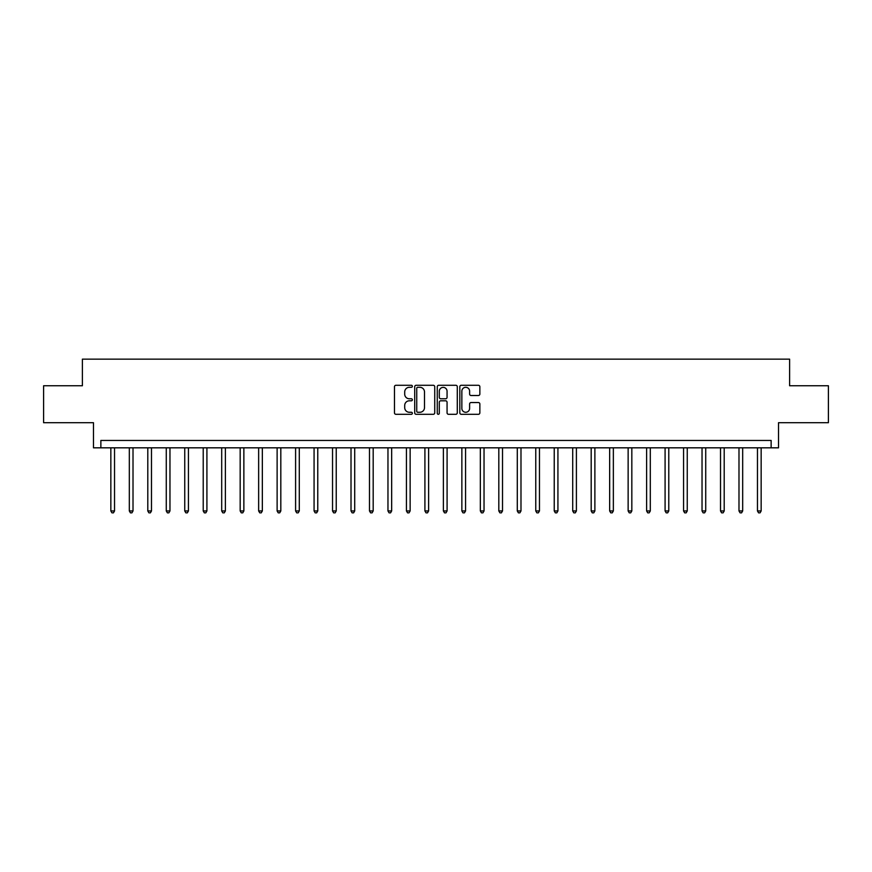 <?xml version="1.0" encoding="UTF-8"?>
<svg xmlns="http://www.w3.org/2000/svg" width="872" height="872" viewBox="0 0 872 872"><rect width="100%" height="100%" fill="white"/><g stroke="black" fill="none" stroke-linecap="round" stroke-linejoin="round"><path stroke-width="1.31" d="M412.358 386.296A1.014 1.014 0 0 0 411.333 385.282L395.921 385.282A1.45 1.45 0 0 0 394.471 386.732L394.471 412.848A1.45 1.45 0 0 0 395.921 414.298L411.333 414.298A1.014 1.014 0 0 0 412.358 413.284A1.014 1.014 0 0 0 411.333 412.271L409.339 412.271A4.643 4.643 0 0 1 404.706 407.627L404.706 405.447A4.643 4.643 0 0 1 409.339 400.804L411.333 400.804A1.014 1.014 0 0 0 412.358 399.79A1.014 1.014 0 0 0 411.333 398.777L409.339 398.777A4.643 4.643 0 0 1 404.706 394.133L404.706 391.953A4.643 4.643 0 0 1 409.339 387.31L411.333 387.31A1.014 1.014 0 0 0 412.358 386.296M478.401 395.507A1.45 1.45 0 0 0 479.851 394.057L479.851 386.732A1.45 1.45 0 0 0 478.401 385.282L461.277 385.282A1.45 1.45 0 0 0 459.827 386.732L459.827 412.848A1.45 1.45 0 0 0 461.277 414.298L478.401 414.298A1.45 1.45 0 0 0 479.851 412.848L479.851 403.998A1.45 1.45 0 0 0 478.401 402.548L471.076 402.548A1.45 1.45 0 0 0 469.616 403.998L469.616 408.39A3.88 3.88 0 0 1 465.735 412.271A3.88 3.88 0 0 1 461.855 408.39L461.855 391.19A3.88 3.88 0 0 1 465.735 387.31A3.88 3.88 0 0 1 469.616 391.19L469.616 394.057A1.45 1.45 0 0 0 471.076 395.507L478.401 395.507M771.131 447.827L778.522 447.827L778.522 422.702L828.4 422.702L828.4 385.751L789.607 385.751L789.607 359.144L82.393 359.144L82.393 385.751L43.6 385.751L43.6 422.702L93.478 422.702L93.478 447.827L771.131 447.827L771.131 440.436L100.869 440.436L100.869 447.827M434.736 386.732A1.45 1.45 0 0 0 433.275 385.282L416.162 385.282A1.45 1.45 0 0 0 414.712 386.732L414.712 412.848A1.45 1.45 0 0 0 416.162 414.298L433.275 414.298A1.45 1.45 0 0 0 434.736 412.848L434.736 386.732M438.725 385.282L455.838 385.282A1.45 1.45 0 0 1 457.288 386.732L457.288 412.848A1.45 1.45 0 0 1 455.838 414.298L448.513 414.298A1.45 1.45 0 0 1 447.064 412.848L447.064 402.254A1.45 1.45 0 0 0 445.614 400.804L440.752 400.804A1.45 1.45 0 0 0 439.303 402.254L439.303 413.284A1.014 1.014 0 0 1 438.289 414.298A1.014 1.014 0 0 1 437.264 413.284L437.264 386.732A1.45 1.45 0 0 1 438.725 385.282M417.753 387.31A1.014 1.014 0 0 0 416.74 388.334L416.74 411.246A1.014 1.014 0 0 0 417.753 412.271L419.857 412.271A4.643 4.643 0 0 0 424.501 407.627L424.501 391.953A4.643 4.643 0 0 0 419.857 387.31L417.753 387.31M447.064 391.266A3.88 3.88 0 0 0 443.183 387.386A3.88 3.88 0 0 0 439.303 391.266L439.303 397.327A1.45 1.45 0 0 0 440.752 398.777L445.614 398.777A1.45 1.45 0 0 0 447.064 397.327L447.064 391.266M110.842 447.827L110.842 510.938L114.537 510.938L114.537 447.827M114.537 510.938L113.436 512.856L111.954 512.856L110.842 510.938M129.318 447.827L129.318 510.938L133.013 510.938L133.013 447.827M133.013 510.938L131.912 512.856L130.429 512.856L129.318 510.938M147.793 447.827L147.793 510.938L151.488 510.938L151.488 447.827M151.488 510.938L150.387 512.856L148.905 512.856L147.793 510.938M166.269 447.827L166.269 510.938L169.964 510.938L169.964 447.827M169.964 510.938L168.863 512.856L167.38 512.856L166.269 510.938M184.744 447.827L184.744 510.938L188.439 510.938L188.439 447.827M188.439 510.938L187.327 512.856L185.856 512.856L184.744 510.938M203.22 447.827L203.22 510.938L206.915 510.938L206.915 447.827M206.915 510.938L205.803 512.856L204.331 512.856L203.22 510.938M221.695 447.827L221.695 510.938L225.39 510.938L225.39 447.827M225.39 510.938L224.278 512.856L222.807 512.856L221.695 510.938M240.171 447.827L240.171 510.938L243.866 510.938L243.866 447.827M243.866 510.938L242.754 512.856L241.282 512.856L240.171 510.938M258.646 447.827L258.646 510.938L262.341 510.938L262.341 447.827M262.341 510.938L261.229 512.856L259.758 512.856L258.646 510.938M277.122 447.827L277.122 510.938L280.817 510.938L280.817 447.827M280.817 510.938L279.705 512.856L278.223 512.856L277.122 510.938M295.597 447.827L295.597 510.938L299.292 510.938L299.292 447.827M299.292 510.938L298.18 512.856L296.698 512.856L295.597 510.938M314.073 447.827L314.073 510.938L317.768 510.938L317.768 447.827M317.768 510.938L316.656 512.856L315.173 512.856L314.073 510.938M332.537 447.827L332.537 510.938L336.232 510.938L336.232 447.827M336.232 510.938L335.131 512.856L333.649 512.856L332.537 510.938M351.013 447.827L351.013 510.938L354.708 510.938L354.708 447.827M354.708 510.938L353.607 512.856L352.125 512.856L351.013 510.938M369.488 447.827L369.488 510.938L373.183 510.938L373.183 447.827M373.183 510.938L372.082 512.856L370.6 512.856L369.488 510.938M387.964 447.827L387.964 510.938L391.659 510.938L391.659 447.827M391.659 510.938L390.558 512.856L389.076 512.856L387.964 510.938M406.439 447.827L406.439 510.938L410.134 510.938L410.134 447.827M410.134 510.938L409.023 512.856L407.551 512.856L406.439 510.938M424.915 447.827L424.915 510.938L428.61 510.938L428.61 447.827M428.61 510.938L427.498 512.856L426.027 512.856L424.915 510.938M443.39 447.827L443.39 510.938L447.085 510.938L447.085 447.827M447.085 510.938L445.974 512.856L444.502 512.856L443.39 510.938M461.866 447.827L461.866 510.938L465.561 510.938L465.561 447.827M465.561 510.938L464.449 512.856L462.978 512.856L461.866 510.938M480.341 447.827L480.341 510.938L484.036 510.938L484.036 447.827M484.036 510.938L482.925 512.856L481.442 512.856L480.341 510.938M498.817 447.827L498.817 510.938L502.512 510.938L502.512 447.827M502.512 510.938L501.4 512.856L499.918 512.856L498.817 510.938M517.292 447.827L517.292 510.938L520.987 510.938L520.987 447.827M520.987 510.938L519.875 512.856L518.393 512.856L517.292 510.938M535.768 447.827L535.768 510.938L539.463 510.938L539.463 447.827M539.463 510.938L538.351 512.856L536.869 512.856L535.768 510.938M554.232 447.827L554.232 510.938L557.927 510.938L557.927 447.827M557.927 510.938L556.827 512.856L555.344 512.856L554.232 510.938M572.708 447.827L572.708 510.938L576.403 510.938L576.403 447.827M576.403 510.938L575.302 512.856L573.82 512.856L572.708 510.938M591.183 447.827L591.183 510.938L594.878 510.938L594.878 447.827M594.878 510.938L593.778 512.856L592.295 512.856L591.183 510.938M609.659 447.827L609.659 510.938L613.354 510.938L613.354 447.827M613.354 510.938L612.242 512.856L610.771 512.856L609.659 510.938M628.134 447.827L628.134 510.938L631.829 510.938L631.829 447.827M631.829 510.938L630.718 512.856L629.246 512.856L628.134 510.938M646.61 447.827L646.61 510.938L650.305 510.938L650.305 447.827M650.305 510.938L649.193 512.856L647.722 512.856L646.61 510.938M665.085 447.827L665.085 510.938L668.78 510.938L668.78 447.827M668.78 510.938L667.669 512.856L666.197 512.856L665.085 510.938M683.561 447.827L683.561 510.938L687.256 510.938L687.256 447.827M687.256 510.938L686.144 512.856L684.673 512.856L683.561 510.938M702.036 447.827L702.036 510.938L705.731 510.938L705.731 447.827M705.731 510.938L704.62 512.856L703.137 512.856L702.036 510.938M720.512 447.827L720.512 510.938L724.207 510.938L724.207 447.827M724.207 510.938L723.095 512.856L721.613 512.856L720.512 510.938M738.987 447.827L738.987 510.938L742.682 510.938L742.682 447.827M742.682 510.938L741.571 512.856L740.088 512.856L738.987 510.938M757.463 447.827L757.463 510.938L761.158 510.938L761.158 447.827M761.158 510.938L760.046 512.856L758.564 512.856L757.463 510.938"/></g></svg>

